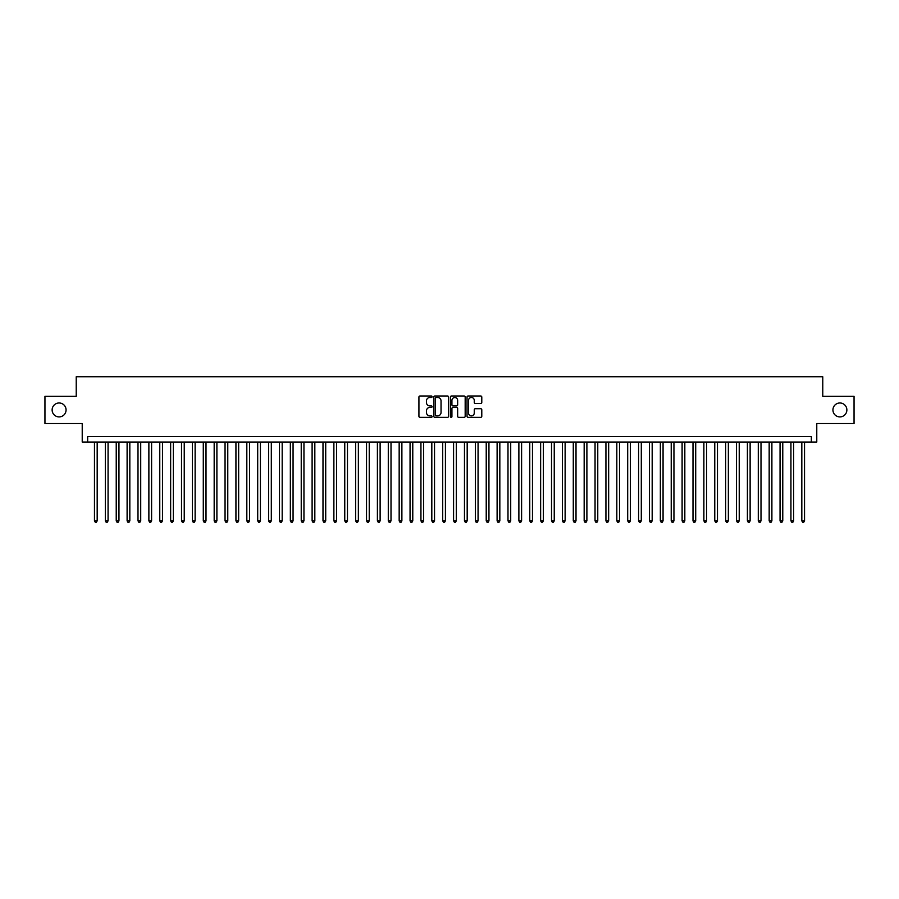 <?xml version="1.0" encoding="UTF-8"?>
<svg xmlns="http://www.w3.org/2000/svg" width="899" height="899" viewBox="0 0 899 899"><rect width="100%" height="100%" fill="white"/><g stroke="black" fill="none" stroke-linecap="round" stroke-linejoin="round"><path stroke-width="1.35" d="M432.093 396.74A0.753 0.753 0 0 0 431.34 395.998L419.99 395.998A1.068 1.068 0 0 0 418.923 397.066L418.923 416.293A1.068 1.068 0 0 0 419.99 417.361L431.34 417.361A0.753 0.753 0 0 0 432.093 416.608A0.753 0.753 0 0 0 431.34 415.866L429.868 415.866A3.416 3.416 0 0 1 426.452 412.45L426.452 410.843A3.416 3.416 0 0 1 429.868 407.427L431.34 407.427A0.753 0.753 0 0 0 432.093 406.674A0.753 0.753 0 0 0 431.34 405.932L429.868 405.932A3.416 3.416 0 0 1 426.452 402.516L426.452 400.909A3.416 3.416 0 0 1 429.868 397.493L431.34 397.493A0.753 0.753 0 0 0 432.093 396.74M832.935 409.944A6.967 6.967 0 0 0 839.902 416.911A6.967 6.967 0 0 0 846.869 409.944A6.967 6.967 0 0 0 839.902 402.977A6.967 6.967 0 0 0 832.935 409.944M52.131 409.944A6.967 6.967 0 0 0 59.098 416.911A6.967 6.967 0 0 0 66.065 409.944A6.967 6.967 0 0 0 59.098 402.977A6.967 6.967 0 0 0 52.131 409.944M480.718 403.527A1.068 1.068 0 0 0 481.785 402.46L481.785 397.066A1.068 1.068 0 0 0 480.718 395.998L468.109 395.998A1.068 1.068 0 0 0 467.042 397.066L467.042 416.293A1.068 1.068 0 0 0 468.109 417.361L480.718 417.361A1.068 1.068 0 0 0 481.785 416.293L481.785 409.775A1.068 1.068 0 0 0 480.718 408.708L475.324 408.708A1.068 1.068 0 0 0 474.256 409.775L474.256 413.012A2.854 2.854 0 0 1 471.402 415.866A2.854 2.854 0 0 1 468.536 413.012L468.536 400.347A2.854 2.854 0 0 1 471.402 397.493A2.854 2.854 0 0 1 474.256 400.347L474.256 402.46A1.068 1.068 0 0 0 475.324 403.527L480.718 403.527M811.336 442.05L816.775 442.05L816.775 423.541L854.05 423.541L854.05 396.335L822.765 396.335L822.765 376.748L76.235 376.748L76.235 396.335L44.95 396.335L44.95 423.541L82.225 423.541L82.225 442.05L811.336 442.05L811.336 436.599L87.664 436.599L87.664 442.05M448.567 397.066A1.068 1.068 0 0 0 447.5 395.998L434.891 395.998A1.068 1.068 0 0 0 433.824 397.066L433.824 416.293A1.068 1.068 0 0 0 434.891 417.361L447.5 417.361A1.068 1.068 0 0 0 448.567 416.293L448.567 397.066M451.5 395.998L464.109 395.998A1.068 1.068 0 0 1 465.176 397.066L465.176 416.293A1.068 1.068 0 0 1 464.109 417.361L458.715 417.361A1.068 1.068 0 0 1 457.647 416.293L457.647 408.494A1.068 1.068 0 0 0 456.58 407.427L452.995 407.427A1.068 1.068 0 0 0 451.927 408.494L451.927 416.608A0.753 0.753 0 0 1 451.186 417.361A0.753 0.753 0 0 1 450.433 416.608L450.433 397.066A1.068 1.068 0 0 1 451.5 395.998M436.071 397.493A0.753 0.753 0 0 0 435.318 398.235L435.318 415.113A0.753 0.753 0 0 0 436.071 415.866L437.622 415.866A3.416 3.416 0 0 0 441.038 412.45L441.038 400.909A3.416 3.416 0 0 0 437.622 397.493L436.071 397.493M457.647 400.403A2.854 2.854 0 0 0 454.793 397.549A2.854 2.854 0 0 0 451.927 400.403L451.927 404.865A1.068 1.068 0 0 0 452.995 405.932L456.58 405.932A1.068 1.068 0 0 0 457.647 404.865L457.647 400.403M94.462 442.05L94.462 520.836L97.182 520.836L97.182 442.05M97.182 520.836L96.373 522.252L95.283 522.252L94.462 520.836M105.352 442.05L105.352 520.836L108.071 520.836L108.071 442.05M108.071 520.836L107.251 522.252L106.161 522.252L105.352 520.836M116.229 442.05L116.229 520.836L118.949 520.836L118.949 442.05M118.949 520.836L118.129 522.252L117.05 522.252L116.229 520.836M127.107 442.05L127.107 520.836L129.827 520.836L129.827 442.05M129.827 520.836L129.018 522.252L127.928 522.252L127.107 520.836M137.996 442.05L137.996 520.836L140.716 520.836L140.716 442.05M140.716 520.836L139.896 522.252L138.806 522.252L137.996 520.836M148.874 442.05L148.874 520.836L151.594 520.836L151.594 442.05M151.594 520.836L150.785 522.252L149.695 522.252L148.874 520.836M159.764 442.05L159.764 520.836L162.483 520.836L162.483 442.05M162.483 520.836L161.663 522.252L160.573 522.252L159.764 520.836M170.641 442.05L170.641 520.836L173.361 520.836L173.361 442.05M173.361 520.836L172.541 522.252L171.462 522.252L170.641 520.836M181.519 442.05L181.519 520.836L184.239 520.836L184.239 442.05M184.239 520.836L183.43 522.252L182.34 522.252L181.519 520.836M192.408 442.05L192.408 520.836L195.128 520.836L195.128 442.05M195.128 520.836L194.308 522.252L193.218 522.252L192.408 520.836M203.286 442.05L203.286 520.836L206.006 520.836L206.006 442.05M206.006 520.836L205.197 522.252L204.107 522.252L203.286 520.836M214.176 442.05L214.176 520.836L216.895 520.836L216.895 442.05M216.895 520.836L216.075 522.252L214.985 522.252L214.176 520.836M225.053 442.05L225.053 520.836L227.773 520.836L227.773 442.05M227.773 520.836L226.953 522.252L225.874 522.252L225.053 520.836M235.931 442.05L235.931 520.836L238.651 520.836L238.651 442.05M238.651 520.836L237.842 522.252L236.752 522.252L235.931 520.836M246.82 442.05L246.82 520.836L249.54 520.836L249.54 442.05M249.54 520.836L248.72 522.252L247.63 522.252L246.82 520.836M257.698 442.05L257.698 520.836L260.418 520.836L260.418 442.05M260.418 520.836L259.609 522.252L258.519 522.252L257.698 520.836M268.576 442.05L268.576 520.836L271.307 520.836L271.307 442.05M271.307 520.836L270.487 522.252L269.397 522.252L268.576 520.836M279.465 442.05L279.465 520.836L282.185 520.836L282.185 442.05M282.185 520.836L281.365 522.252L280.274 522.252L279.465 520.836M290.343 442.05L290.343 520.836L293.063 520.836L293.063 442.05M293.063 520.836L292.254 522.252L291.164 522.252L290.343 520.836M301.232 442.05L301.232 520.836L303.952 520.836L303.952 442.05M303.952 520.836L303.132 522.252L302.042 522.252L301.232 520.836M312.11 442.05L312.11 520.836L314.83 520.836L314.83 442.05M314.83 520.836L314.021 522.252L312.931 522.252L312.11 520.836M322.988 442.05L322.988 520.836L325.719 520.836L325.719 442.05M325.719 520.836L324.899 522.252L323.809 522.252L322.988 520.836M333.877 442.05L333.877 520.836L336.597 520.836L336.597 442.05M336.597 520.836L335.776 522.252L334.686 522.252L333.877 520.836M344.755 442.05L344.755 520.836L347.475 520.836L347.475 442.05M347.475 520.836L346.666 522.252L345.576 522.252L344.755 520.836M355.644 442.05L355.644 520.836L358.364 520.836L358.364 442.05M358.364 520.836L357.544 522.252L356.454 522.252L355.644 520.836M366.522 442.05L366.522 520.836L369.242 520.836L369.242 442.05M369.242 520.836L368.421 522.252L367.343 522.252L366.522 520.836M377.4 442.05L377.4 520.836L380.12 520.836L380.12 442.05M380.12 520.836L379.311 522.252L378.221 522.252L377.4 520.836M388.289 442.05L388.289 520.836L391.009 520.836L391.009 442.05M391.009 520.836L390.188 522.252L389.098 522.252L388.289 520.836M399.167 442.05L399.167 520.836L401.887 520.836L401.887 442.05M401.887 520.836L401.078 522.252L399.988 522.252L399.167 520.836M410.056 442.05L410.056 520.836L412.776 520.836L412.776 442.05M412.776 520.836L411.956 522.252L410.865 522.252L410.056 520.836M420.934 442.05L420.934 520.836L423.654 520.836L423.654 442.05M423.654 520.836L422.833 522.252L421.755 522.252L420.934 520.836M431.812 442.05L431.812 520.836L434.532 520.836L434.532 442.05M434.532 520.836L433.723 522.252L432.633 522.252L431.812 520.836M442.701 442.05L442.701 520.836L445.421 520.836L445.421 442.05M445.421 520.836L444.6 522.252L443.51 522.252L442.701 520.836M453.579 442.05L453.579 520.836L456.299 520.836L456.299 442.05M456.299 520.836L455.49 522.252L454.4 522.252L453.579 520.836M464.468 442.05L464.468 520.836L467.188 520.836L467.188 442.05M467.188 520.836L466.367 522.252L465.277 522.252L464.468 520.836M475.346 442.05L475.346 520.836L478.066 520.836L478.066 442.05M478.066 520.836L477.245 522.252L476.167 522.252L475.346 520.836M486.224 442.05L486.224 520.836L488.944 520.836L488.944 442.05M488.944 520.836L488.135 522.252L487.044 522.252L486.224 520.836M497.113 442.05L497.113 520.836L499.833 520.836L499.833 442.05M499.833 520.836L499.012 522.252L497.922 522.252L497.113 520.836M507.991 442.05L507.991 520.836L510.711 520.836L510.711 442.05M510.711 520.836L509.902 522.252L508.812 522.252L507.991 520.836M518.88 442.05L518.88 520.836L521.6 520.836L521.6 442.05M521.6 520.836L520.779 522.252L519.689 522.252L518.88 520.836M529.758 442.05L529.758 520.836L532.478 520.836L532.478 442.05M532.478 520.836L531.657 522.252L530.579 522.252L529.758 520.836M540.636 442.05L540.636 520.836L543.356 520.836L543.356 442.05M543.356 520.836L542.547 522.252L541.456 522.252L540.636 520.836M551.525 442.05L551.525 520.836L554.245 520.836L554.245 442.05M554.245 520.836L553.424 522.252L552.334 522.252L551.525 520.836M562.403 442.05L562.403 520.836L565.123 520.836L565.123 442.05M565.123 520.836L564.314 522.252L563.223 522.252L562.403 520.836M573.281 442.05L573.281 520.836L576.012 520.836L576.012 442.05M576.012 520.836L575.191 522.252L574.101 522.252L573.281 520.836M584.17 442.05L584.17 520.836L586.89 520.836L586.89 442.05M586.89 520.836L586.069 522.252L584.979 522.252L584.17 520.836M595.048 442.05L595.048 520.836L597.768 520.836L597.768 442.05M597.768 520.836L596.958 522.252L595.868 522.252L595.048 520.836M605.937 442.05L605.937 520.836L608.657 520.836L608.657 442.05M608.657 520.836L607.836 522.252L606.746 522.252L605.937 520.836M616.815 442.05L616.815 520.836L619.535 520.836L619.535 442.05M619.535 520.836L618.726 522.252L617.635 522.252L616.815 520.836M627.693 442.05L627.693 520.836L630.424 520.836L630.424 442.05M630.424 520.836L629.603 522.252L628.513 522.252L627.693 520.836M638.582 442.05L638.582 520.836L641.302 520.836L641.302 442.05M641.302 520.836L640.481 522.252L639.391 522.252L638.582 520.836M649.46 442.05L649.46 520.836L652.18 520.836L652.18 442.05M652.18 520.836L651.37 522.252L650.28 522.252L649.46 520.836M660.349 442.05L660.349 520.836L663.069 520.836L663.069 442.05M663.069 520.836L662.248 522.252L661.158 522.252L660.349 520.836M671.227 442.05L671.227 520.836L673.947 520.836L673.947 442.05M673.947 520.836L673.126 522.252L672.047 522.252L671.227 520.836M682.105 442.05L682.105 520.836L684.824 520.836L684.824 442.05M684.824 520.836L684.015 522.252L682.925 522.252L682.105 520.836M692.994 442.05L692.994 520.836L695.714 520.836L695.714 442.05M695.714 520.836L694.893 522.252L693.803 522.252L692.994 520.836M703.872 442.05L703.872 520.836L706.592 520.836L706.592 442.05M706.592 520.836L705.782 522.252L704.692 522.252L703.872 520.836M714.761 442.05L714.761 520.836L717.481 520.836L717.481 442.05M717.481 520.836L716.66 522.252L715.57 522.252L714.761 520.836M725.639 442.05L725.639 520.836L728.359 520.836L728.359 442.05M728.359 520.836L727.538 522.252L726.459 522.252L725.639 520.836M736.517 442.05L736.517 520.836L739.236 520.836L739.236 442.05M739.236 520.836L738.427 522.252L737.337 522.252L736.517 520.836M747.406 442.05L747.406 520.836L750.126 520.836L750.126 442.05M750.126 520.836L749.305 522.252L748.215 522.252L747.406 520.836M758.284 442.05L758.284 520.836L761.004 520.836L761.004 442.05M761.004 520.836L760.194 522.252L759.104 522.252L758.284 520.836M769.173 442.05L769.173 520.836L771.893 520.836L771.893 442.05M771.893 520.836L771.072 522.252L769.982 522.252L769.173 520.836M780.051 442.05L780.051 520.836L782.771 520.836L782.771 442.05M782.771 520.836L781.95 522.252L780.871 522.252L780.051 520.836M790.929 442.05L790.929 520.836L793.648 520.836L793.648 442.05M793.648 520.836L792.839 522.252L791.749 522.252L790.929 520.836M801.818 442.05L801.818 520.836L804.538 520.836L804.538 442.05M804.538 520.836L803.717 522.252L802.627 522.252L801.818 520.836"/></g></svg>
